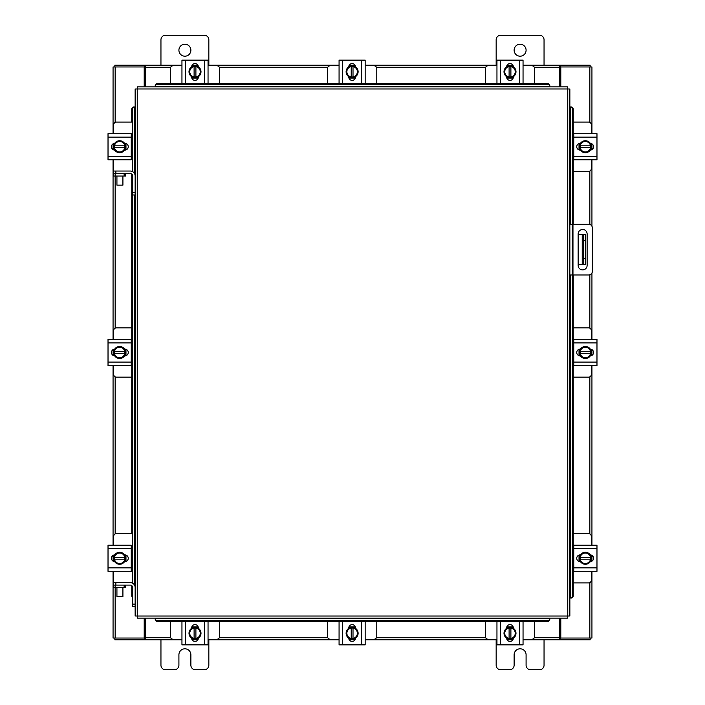 <?xml version="1.0" encoding="UTF-8"?>
<svg xmlns="http://www.w3.org/2000/svg" width="705" height="705" viewBox="0 0 705 705"><rect width="100%" height="100%" fill="white"/><g stroke="black" fill="none" stroke-linecap="round" stroke-linejoin="round"><path stroke-width="1.06" d="M569.86 224.234L588.631 224.234A3.736 3.736 0 0 1 592.367 227.971L592.367 271.258A3.736 3.736 0 0 1 588.631 274.994L569.86 274.994M572.249 274.994L572.249 224.234M587.124 265.406L587.124 233.972A4.486 4.486 0 0 0 582.63 229.477A4.486 4.486 0 0 0 578.144 233.972L578.144 265.406A4.486 4.486 0 0 0 582.63 269.892A4.486 4.486 0 0 0 587.124 265.406M585.344 264.578L582.233 264.578L582.233 234.65L585.344 234.65L585.344 264.578M578.144 264.578L582.233 264.578M585.344 240.634L583.423 240.634L583.423 258.594L585.344 258.594M578.144 234.65L582.233 234.65M583.423 264.578L583.423 258.594M583.423 240.634L583.423 234.65M573.253 171.394L588.481 171.394A2.873 2.873 0 0 0 591.354 168.521L591.354 159.779M591.354 133.686L591.354 124.944A2.873 2.873 0 0 0 588.481 122.071L573.253 122.071M573.755 134.038L573.253 134.038M573.253 159.418L573.755 159.418M591.715 143.732L591.715 149.733M579.025 149.909L579.025 143.547M590.605 143.829A5.984 5.984 0 0 1 590.605 149.627M590.499 149.812A5.984 5.984 0 0 1 585.467 152.712M585.265 152.712A5.984 5.984 0 0 1 580.241 149.812M580.127 149.627A5.984 5.984 0 0 1 580.127 143.829M580.241 143.644A5.984 5.984 0 0 1 585.265 140.744M585.467 140.744A5.984 5.984 0 0 1 590.499 143.644M588.217 142.331A5.243 5.243 0 0 1 590.534 145.829L590.605 143.714A6.045 6.045 0 0 0 590.596 143.705L585.37 140.683L580.136 143.705A6.045 6.045 0 0 0 580.127 143.714L580.127 147.627L590.534 147.627A5.243 5.243 0 0 1 588.217 151.126L585.37 152.774L580.136 149.76L580.197 147.627A5.243 5.243 0 0 0 582.515 151.126M582.515 142.331A5.243 5.243 0 0 0 580.197 145.829L590.605 145.829L590.605 149.751L588.217 151.126M582.982 142.057A5.243 5.243 0 0 1 587.75 142.057M587.75 151.399A5.243 5.243 0 0 1 582.982 151.399M590.323 143.371A3.366 3.366 0 0 1 593.557 146.728A3.366 3.366 0 0 1 590.323 150.094M573.755 137.149L573.755 133.686L596.976 133.686L596.976 137.149L573.755 137.149L573.755 156.307L596.976 156.307L596.976 159.779L573.755 159.779L573.755 156.307M580.418 150.094L580.109 150.094A3.366 3.366 0 0 1 576.743 146.728A3.366 3.366 0 0 1 580.109 143.371L580.418 143.371M596.976 137.149L596.976 156.307M580.506 133.686L579.069 133.686M573.755 133.686L576.434 133.686M219.66 83.481L219.66 68.632A2.873 2.873 0 0 0 216.787 65.759L208.046 65.759M181.952 65.759L173.21 65.759A2.873 2.873 0 0 0 170.337 68.632L170.337 83.481M191.998 65.398L197.999 65.398M198.184 78.088L191.822 78.088M192.104 66.508A5.984 5.984 0 0 1 197.902 66.508M198.087 66.614A5.984 5.984 0 0 1 200.987 71.646M200.987 71.848A5.984 5.984 0 0 1 198.087 76.871M197.902 76.986A5.984 5.984 0 0 1 192.104 76.986M191.91 76.871A5.984 5.984 0 0 1 189.019 71.848M189.019 71.646A5.984 5.984 0 0 1 191.91 66.614M190.606 68.896A5.243 5.243 0 0 1 194.104 66.578L191.98 66.508A6.045 6.045 0 0 0 191.971 66.517L188.958 71.743L191.971 76.977A6.045 6.045 0 0 1 191.971 76.977L195.902 76.986L195.902 66.578A5.243 5.243 0 0 1 199.4 68.896L201.048 71.743L198.026 76.977L195.902 76.915A5.243 5.243 0 0 0 199.4 74.598M190.606 74.598A5.243 5.243 0 0 0 194.104 76.915L194.104 66.508L198.017 66.508A6.045 6.045 0 0 1 198.026 66.517L199.4 68.896M190.332 74.131A5.243 5.243 0 0 1 190.332 69.363M199.674 69.363A5.243 5.243 0 0 1 199.674 74.131M191.637 66.79A3.366 3.366 0 0 1 195.003 63.556A3.366 3.366 0 0 1 198.361 66.79M185.424 83.357L181.952 83.357L181.952 60.136L185.424 60.136L185.424 83.357L204.573 83.357L204.573 60.136L208.046 60.136L208.046 83.357L204.573 83.357M198.361 76.695L198.361 77.004A3.366 3.366 0 0 1 195.003 80.37A3.366 3.366 0 0 1 191.637 77.004L191.637 76.695M185.424 60.136L204.573 60.136M534.663 83.481L534.663 68.632A2.873 2.873 0 0 0 531.79 65.759L523.048 65.759M496.954 65.759L488.212 65.759A2.873 2.873 0 0 0 485.34 68.632L485.34 83.481M507.001 65.398L513.002 65.398M513.178 78.088L506.816 78.088M507.098 66.508A5.984 5.984 0 0 1 512.896 66.508M513.09 66.614A5.984 5.984 0 0 1 515.981 71.646M515.981 71.848A5.984 5.984 0 0 1 513.09 76.871M512.896 76.986A5.984 5.984 0 0 1 507.098 76.986M506.913 76.871A5.984 5.984 0 0 1 504.013 71.848M504.013 71.646A5.984 5.984 0 0 1 506.913 66.614M505.6 68.896A5.243 5.243 0 0 1 509.098 66.578L506.983 66.508A6.045 6.045 0 0 0 506.974 66.517L503.952 71.743L506.974 76.977A6.045 6.045 0 0 1 506.974 76.977L510.896 76.986L510.896 66.578A5.243 5.243 0 0 1 514.394 68.896L516.042 71.743L513.029 76.977L510.896 76.915A5.243 5.243 0 0 0 514.394 74.598M505.6 74.598A5.243 5.243 0 0 0 509.098 76.915L509.098 66.508L513.02 66.508A6.045 6.045 0 0 1 513.029 66.517L514.394 68.896M505.326 74.131A5.243 5.243 0 0 1 505.326 69.363M514.668 69.363A5.243 5.243 0 0 1 514.668 74.131M506.639 66.79A3.366 3.366 0 0 1 509.997 63.556A3.366 3.366 0 0 1 513.363 66.79M500.427 83.357L496.954 83.357L496.954 60.136L500.427 60.136L500.427 83.357L519.576 83.357L519.576 60.136L523.048 60.136L523.048 83.357L519.576 83.357M513.363 76.695L513.363 77.004A3.366 3.366 0 0 1 509.997 80.37A3.366 3.366 0 0 1 506.639 77.004L506.639 76.695M500.427 60.136L519.576 60.136M496.954 83.357L496.954 80.678M523.048 76.607L523.048 73.611M170.337 621.519L170.337 636.368A2.873 2.873 0 0 0 173.21 639.241L181.952 639.241M208.046 639.241L216.787 639.241A2.873 2.873 0 0 0 219.66 636.368L219.66 621.519M197.999 639.602L191.998 639.602M191.822 626.912L198.184 626.912M197.902 638.492A5.984 5.984 0 0 1 192.104 638.492M191.91 638.386A5.984 5.984 0 0 1 189.019 633.354M189.019 633.152A5.984 5.984 0 0 1 191.91 628.129M192.104 628.014A5.984 5.984 0 0 1 197.902 628.014M198.087 628.129A5.984 5.984 0 0 1 200.987 633.152M200.987 633.354A5.984 5.984 0 0 1 198.087 638.386M199.4 636.104A5.243 5.243 0 0 1 195.902 638.422L198.017 638.492A6.045 6.045 0 0 0 198.026 638.483L201.048 633.257L198.026 628.023A6.045 6.045 0 0 1 198.026 628.023L194.104 628.014L194.104 638.422A5.243 5.243 0 0 1 190.606 636.104L188.958 633.257L191.971 628.023L194.104 628.085A5.243 5.243 0 0 0 190.606 630.402M199.4 630.402A5.243 5.243 0 0 0 195.902 628.085L195.902 638.492L191.98 638.492A6.045 6.045 0 0 1 191.971 638.483L190.606 636.104M199.674 630.869A5.243 5.243 0 0 1 199.674 635.637M190.332 635.637A5.243 5.243 0 0 1 190.332 630.869M198.361 638.21A3.366 3.366 0 0 1 195.003 641.444A3.366 3.366 0 0 1 191.637 638.21M204.573 621.643L208.046 621.643L208.046 644.863L204.573 644.863L204.573 621.643L185.424 621.643L185.424 644.863L181.952 644.863L181.952 621.643L185.424 621.643M191.637 628.305L191.637 627.996A3.366 3.366 0 0 1 195.003 624.63A3.366 3.366 0 0 1 198.361 627.996L198.361 628.305M204.573 644.863L185.424 644.863M208.046 621.643L208.046 624.322M208.046 631.389L208.046 628.393M485.34 621.519L485.34 636.368A2.873 2.873 0 0 0 488.212 639.241L496.954 639.241M523.048 639.241L531.79 639.241A2.873 2.873 0 0 0 534.663 636.368L534.663 621.519M513.002 639.602L507.001 639.602M506.816 626.912L513.178 626.912M512.896 638.492A5.984 5.984 0 0 1 507.098 638.492M506.913 638.386A5.984 5.984 0 0 1 504.013 633.354M504.013 633.152A5.984 5.984 0 0 1 506.913 628.129M507.098 628.014A5.984 5.984 0 0 1 512.896 628.014M513.09 628.129A5.984 5.984 0 0 1 515.981 633.152M515.981 633.354A5.984 5.984 0 0 1 513.09 638.386M514.394 636.104A5.243 5.243 0 0 1 510.896 638.422L513.02 638.492A6.045 6.045 0 0 0 513.029 638.483L516.042 633.257L513.029 628.023A6.045 6.045 0 0 1 513.029 628.023L509.098 628.014L509.098 638.422A5.243 5.243 0 0 1 505.6 636.104L503.952 633.257L506.974 628.023L509.098 628.085A5.243 5.243 0 0 0 505.6 630.402M514.394 630.402A5.243 5.243 0 0 0 510.896 628.085L510.896 638.492L506.983 638.492A6.045 6.045 0 0 1 506.974 638.483L505.6 636.104M514.668 630.869A5.243 5.243 0 0 1 514.668 635.637M505.326 635.637A5.243 5.243 0 0 1 505.326 630.869M513.363 638.21A3.366 3.366 0 0 1 509.997 641.444A3.366 3.366 0 0 1 506.639 638.21M519.576 621.643L523.048 621.643L523.048 644.863L519.576 644.863L519.576 621.643L500.427 621.643L500.427 644.863L496.954 644.863L496.954 621.643L500.427 621.643M506.639 628.305L506.639 627.996A3.366 3.366 0 0 1 509.997 624.63A3.366 3.366 0 0 1 513.363 627.996L513.363 628.305M519.576 644.863L500.427 644.863M132.637 583.211L132.637 192.588L135.14 192.588L135.14 88.997L137.246 88.971L137.272 86.874L567.728 86.874L567.754 88.971L569.86 88.997L569.86 616.003L567.754 616.029L567.728 618.126L137.272 618.126L137.246 616.029L135.14 616.003L135.14 587.476A4.9 4.9 0 0 0 130.24 582.586L115.867 582.586L115.867 585.088M132.637 194.985L135.14 194.985L135.14 192.588L135.14 587.476M570.283 598.043L570.327 598.043A2.397 2.071 -90 0 0 572.363 595.646L573.253 595.646A2.397 2.071 90 0 1 571.217 598.043L571.182 598.043M573.253 109.354L572.363 109.354A2.397 2.071 -90 0 0 570.327 106.957L571.217 106.957A2.397 2.071 90 0 1 573.253 109.354L573.253 224.234M570.283 106.957L571.182 106.957M573.253 274.994L573.253 595.646M572.363 109.354L572.363 224.234M572.363 274.994L572.363 595.646M155.223 618.558L155.223 618.593A2.397 2.071 0 0 0 157.62 620.629L157.62 621.519A2.397 2.071 180 0 1 155.223 619.492L155.223 619.448M547.38 621.519L547.38 620.629A2.397 2.071 0 0 0 549.777 618.593L549.777 619.492A2.397 2.071 180 0 1 547.38 621.519L157.62 621.519M549.777 618.558L549.777 619.448M547.38 620.629L157.62 620.629M549.777 86.442L549.777 86.407A2.397 2.071 180 0 0 547.38 84.371L547.38 83.481A2.397 2.071 0 0 1 549.777 85.508L549.777 85.552M157.62 83.481L157.62 84.371A2.397 2.071 180 0 0 155.223 86.407L155.223 85.508A2.397 2.071 0 0 1 157.62 83.481L547.38 83.481M155.223 86.442L155.223 85.552M157.62 84.371L547.38 84.371M134.717 106.957L134.673 106.957A2.397 2.071 90 0 0 132.637 109.354L131.747 109.354A2.397 2.071 -90 0 1 133.783 106.957L133.818 106.957M132.637 597.62A2.397 2.071 -90 0 1 131.747 595.646L131.747 585.617M131.747 570.962L131.747 545.582M131.747 533.606L131.747 174.082M131.747 159.418L131.747 134.038M131.747 122.071L131.747 109.354M132.637 171.668L132.637 109.354M560.801 618.126L560.801 638.034L591.936 638.034L591.936 571.314M591.936 133.686L591.936 66.966L560.801 66.966L560.801 86.874M144.199 86.874L144.199 66.966L113.064 66.966L113.064 133.686M113.064 571.314L113.064 638.034L144.199 638.034L144.199 618.126M591.936 143.855L591.936 149.61M591.936 159.779L591.936 226.226M591.936 273.002L591.936 339.449M591.936 349.627L591.936 355.373M591.936 365.551L591.936 545.221M591.936 555.39L591.936 561.145M113.064 561.145L113.064 555.39M113.064 545.221L113.064 365.551M113.064 355.373L113.064 349.627M113.064 339.449L113.064 159.779M113.064 149.61L113.064 143.855M181.952 639.823L145.697 639.823L145.697 618.126M559.303 618.126L559.303 639.823L560.202 639.823L560.202 638.034L559.303 638.034M560.801 638.034L560.202 638.034M590.147 638.034L590.147 639.823L560.202 639.823M145.697 638.034L144.798 638.034L144.798 639.823L114.853 639.823L114.853 638.034M144.798 638.034L144.199 638.034M559.303 639.823L523.048 639.823M512.879 639.823L507.124 639.823M496.954 639.823L365.164 639.823M354.994 639.823L349.239 639.823M339.07 639.823L208.046 639.823M197.876 639.823L192.121 639.823M144.798 639.823L145.697 639.823M523.048 65.177L559.303 65.177L559.303 86.874M145.697 86.874L145.697 65.177L144.798 65.177L144.798 66.966L145.697 66.966M144.199 66.966L144.798 66.966M114.853 66.966L114.853 65.177L144.798 65.177M559.303 66.966L560.202 66.966L560.202 65.177L590.147 65.177L590.147 66.966M560.202 66.966L560.801 66.966M145.697 65.177L181.952 65.177M192.121 65.177L197.876 65.177M208.046 65.177L339.07 65.177M349.239 65.177L354.994 65.177M365.164 65.177L496.954 65.177M507.124 65.177L512.879 65.177M560.202 65.177L559.303 65.177M573.253 582.929L588.481 582.929A2.873 2.873 0 0 0 591.354 580.056L591.354 571.314M591.354 545.221L591.354 536.479A2.873 2.873 0 0 0 588.481 533.606L573.253 533.606M573.755 545.582L573.253 545.582M573.253 570.962L573.755 570.962M591.715 555.267L591.715 561.268M579.025 561.453L579.025 555.091M590.605 555.373A5.984 5.984 0 0 1 590.605 561.171M590.499 561.356A5.984 5.984 0 0 1 585.467 564.256M585.265 564.256A5.984 5.984 0 0 1 580.241 561.356M580.127 561.171A5.984 5.984 0 0 1 580.127 555.373M580.241 555.188A5.984 5.984 0 0 1 585.265 552.288M585.467 552.288A5.984 5.984 0 0 1 590.499 555.188M588.217 553.874A5.243 5.243 0 0 1 590.534 557.373L590.605 555.249A6.045 6.045 0 0 0 590.596 555.24L585.37 552.226L580.136 555.24A6.045 6.045 0 0 1 580.136 555.24L580.127 559.171L590.534 559.171A5.243 5.243 0 0 1 588.217 562.669L585.37 564.317L580.136 561.295A6.045 6.045 0 0 1 580.127 561.286L580.197 559.171A5.243 5.243 0 0 0 582.515 562.669M582.515 553.874A5.243 5.243 0 0 0 580.197 557.373L590.605 557.373L590.605 561.286A6.045 6.045 0 0 1 590.596 561.295L588.217 562.669M582.982 553.601A5.243 5.243 0 0 1 587.75 553.601M587.75 562.942A5.243 5.243 0 0 1 582.982 562.942M590.323 554.905A3.366 3.366 0 0 1 593.557 558.272A3.366 3.366 0 0 1 590.323 561.629M573.755 548.693L573.755 545.221L596.976 545.221L596.976 548.693L573.755 548.693L573.755 567.851L596.976 567.851L596.976 571.314L573.755 571.314L573.755 567.851M580.418 561.629L580.109 561.629A3.366 3.366 0 0 1 576.743 558.272A3.366 3.366 0 0 1 580.109 554.905L580.418 554.905M596.976 548.693L596.976 567.851M124.124 176.047L124.124 173.545L125.622 173.545L125.622 176.047L113.646 176.047L113.646 173.545L115.144 173.545L115.144 176.047M124.124 173.545L115.144 173.545M132.064 171.394L132.637 171.394M131.245 159.418L132.637 159.418M125.975 143.547L125.975 149.909M132.637 134.038L131.245 134.038M132.637 122.071L116.519 122.071A2.873 2.873 0 0 0 113.646 124.944L113.646 133.686M113.285 149.733L113.285 143.732M113.646 159.779L113.646 171.042M135.14 175.942A4.9 4.9 0 0 0 130.24 171.042L113.479 171.042L113.646 176.047M114.395 149.627A5.984 5.984 0 0 1 114.395 143.829M114.501 143.644A5.984 5.984 0 0 1 119.533 140.744M119.735 140.744A5.984 5.984 0 0 1 124.759 143.644M124.873 143.829A5.984 5.984 0 0 1 124.873 149.627M124.759 149.812A5.984 5.984 0 0 1 119.735 152.712M119.533 152.712A5.984 5.984 0 0 1 114.501 149.812M116.783 151.126A5.243 5.243 0 0 1 114.466 147.627L114.395 149.751A6.045 6.045 0 0 0 114.404 149.76L119.63 152.774L124.864 149.76A6.045 6.045 0 0 1 124.864 149.76L124.873 145.829L114.466 145.829A5.243 5.243 0 0 1 116.783 142.331L119.63 140.683L124.864 143.705A6.045 6.045 0 0 1 124.873 143.714L124.803 145.829A5.243 5.243 0 0 0 122.485 142.331M122.485 151.126A5.243 5.243 0 0 0 124.803 147.627L114.395 147.627L114.395 143.714A6.045 6.045 0 0 1 114.404 143.705L116.783 142.331M122.018 151.399A5.243 5.243 0 0 1 117.25 151.399M117.25 142.057A5.243 5.243 0 0 1 122.018 142.057M114.677 150.094A3.366 3.366 0 0 1 111.443 146.728A3.366 3.366 0 0 1 114.677 143.371M131.245 156.307L131.245 159.779L108.024 159.779L108.024 156.307L131.245 156.307L131.245 137.149L108.024 137.149L108.024 133.686L131.245 133.686L131.245 137.149M124.582 143.371L124.891 143.371A3.366 3.366 0 0 1 128.257 146.728A3.366 3.366 0 0 1 124.891 150.094L124.582 150.094M108.024 156.307L108.024 137.149M124.124 587.591L124.124 585.088L125.622 585.088L125.622 587.591L113.646 587.591L113.646 585.088L115.144 585.088L115.144 587.591M124.124 585.088L115.144 585.088M132.064 582.929L132.637 582.929M131.245 570.962L132.637 570.962M125.975 555.091L125.975 561.453M132.637 545.582L131.245 545.582M132.637 533.606L116.519 533.606A2.873 2.873 0 0 0 113.646 536.479L113.646 545.221M113.285 561.268L113.285 555.267M113.646 571.314L113.646 582.586M115.867 582.586L113.479 582.586L113.646 587.591M114.395 561.171A5.984 5.984 0 0 1 114.395 555.373M114.501 555.188A5.984 5.984 0 0 1 119.533 552.288M119.735 552.288A5.984 5.984 0 0 1 124.759 555.188M124.873 555.373A5.984 5.984 0 0 1 124.873 561.171M124.759 561.356A5.984 5.984 0 0 1 119.735 564.256M119.533 564.256A5.984 5.984 0 0 1 114.501 561.356M116.783 562.669A5.243 5.243 0 0 1 114.466 559.171L114.395 561.286A6.045 6.045 0 0 0 114.404 561.295L119.63 564.317L124.864 561.295A6.045 6.045 0 0 0 124.873 561.286L124.873 557.373L114.466 557.373A5.243 5.243 0 0 1 116.783 553.874L119.63 552.226L124.864 555.24L124.803 557.373A5.243 5.243 0 0 0 122.485 553.874M122.485 562.669A5.243 5.243 0 0 0 124.803 559.171L114.395 559.171L114.395 555.249L116.783 553.874M122.018 562.942A5.243 5.243 0 0 1 117.25 562.942M117.25 553.601A5.243 5.243 0 0 1 122.018 553.601M114.677 561.629A3.366 3.366 0 0 1 111.443 558.272A3.366 3.366 0 0 1 114.677 554.905M131.245 567.851L131.245 571.314L108.024 571.314L108.024 567.851L131.245 567.851L131.245 548.693L108.024 548.693L108.024 545.221L131.245 545.221L131.245 548.693M124.582 554.905L124.891 554.905A3.366 3.366 0 0 1 128.257 558.272A3.366 3.366 0 0 1 124.891 561.629L124.582 561.629M108.024 567.851L108.024 548.693M122.917 185.142L116.933 185.142L122.917 185.142L122.917 176.047M116.933 185.142L116.933 176.047M132.637 192.588L132.637 175.942A2.397 2.397 0 0 0 130.24 173.545L125.622 173.545M122.917 596.686L116.933 596.686L122.917 596.686L122.917 587.591M116.933 596.686L116.933 587.591M132.637 604.132L135.14 604.132L135.14 606.529L132.637 606.529L132.637 587.476A2.397 2.397 0 0 0 130.24 585.088L125.622 585.088M178.911 50.214A5.984 5.984 0 0 0 184.895 56.197A5.984 5.984 0 0 0 190.879 50.214A5.984 5.984 0 0 0 184.895 44.23A5.984 5.984 0 0 0 178.911 50.214M208.839 65.177L208.839 39.797A4.547 4.547 0 0 0 204.291 35.25L165.499 35.25A4.547 4.547 0 0 0 160.951 39.797L160.951 65.177M160.951 639.823L160.951 665.203A4.547 4.547 0 0 0 165.499 669.75L174.364 669.75A4.547 4.547 0 0 0 178.911 665.203L178.911 654.786A5.984 5.984 0 0 1 184.895 648.803A5.984 5.984 0 0 1 190.879 654.786L190.879 665.203A4.547 4.547 0 0 0 195.435 669.75L204.291 669.75A4.547 4.547 0 0 0 208.839 665.203L208.839 639.823M514.121 50.214A5.984 5.984 0 0 0 520.105 56.197A5.984 5.984 0 0 0 526.089 50.214A5.984 5.984 0 0 0 520.105 44.23A5.984 5.984 0 0 0 514.121 50.214M544.048 65.177L544.048 39.797A4.547 4.547 0 0 0 539.501 35.25L500.709 35.25A4.547 4.547 0 0 0 496.161 39.797L496.161 65.177M496.161 639.823L496.161 665.203A4.547 4.547 0 0 0 500.709 669.75L509.565 669.75A4.547 4.547 0 0 0 514.121 665.203L514.121 654.786A5.984 5.984 0 0 1 520.105 648.803A5.984 5.984 0 0 1 526.089 654.786L526.089 665.203A4.547 4.547 0 0 0 530.636 669.75L539.501 669.75A4.547 4.547 0 0 0 544.048 665.203L544.048 639.823M327.455 621.519L327.455 636.368A2.873 2.873 0 0 0 330.328 639.241L339.07 639.241M365.164 639.241L373.906 639.241A2.873 2.873 0 0 0 376.778 636.368L376.778 621.519M355.117 639.602L349.116 639.602M348.931 626.912L355.302 626.912M355.012 638.492A5.984 5.984 0 0 1 349.222 638.492M349.028 638.386A5.984 5.984 0 0 1 346.129 633.354M346.129 633.152A5.984 5.984 0 0 1 349.028 628.129M349.222 628.014A5.984 5.984 0 0 1 355.012 628.014M355.205 628.129A5.984 5.984 0 0 1 358.105 633.152M358.105 633.354A5.984 5.984 0 0 1 355.205 638.386M356.519 636.104A5.243 5.243 0 0 1 353.011 638.422L355.135 638.492A6.045 6.045 0 0 0 355.144 638.483L358.166 633.257L355.144 628.023A6.045 6.045 0 0 1 355.144 628.023L351.222 628.014L351.222 638.422A5.243 5.243 0 0 1 347.715 636.104L346.067 633.257L349.09 628.023L351.222 628.085A5.243 5.243 0 0 0 347.715 630.402M356.519 630.402A5.243 5.243 0 0 0 353.011 628.085L353.011 638.492L349.098 638.492A6.045 6.045 0 0 1 349.09 638.483L347.715 636.104M356.792 630.869A5.243 5.243 0 0 1 356.792 635.637M347.442 635.637A5.243 5.243 0 0 1 347.442 630.869M355.479 638.21A3.366 3.366 0 0 1 352.121 641.444A3.366 3.366 0 0 1 348.755 638.21M361.691 621.643L365.164 621.643L365.164 644.863L361.691 644.863L361.691 621.643L342.542 621.643L342.542 644.863L339.07 644.863L339.07 621.643L342.542 621.643M348.755 628.305L348.755 627.996A3.366 3.366 0 0 1 352.121 624.63A3.366 3.366 0 0 1 355.479 627.996L355.479 628.305M361.691 644.863L342.542 644.863M365.164 621.643L365.164 624.322M376.778 83.481L376.778 68.632A2.873 2.873 0 0 0 373.906 65.759L365.164 65.759M339.07 65.759L330.328 65.759A2.873 2.873 0 0 0 327.455 68.632L327.455 83.481M349.116 65.398L355.117 65.398M355.302 78.088L348.931 78.088M349.222 66.508A5.984 5.984 0 0 1 355.012 66.508M355.205 66.614A5.984 5.984 0 0 1 358.105 71.646M358.105 71.848A5.984 5.984 0 0 1 355.205 76.871M355.012 76.986A5.984 5.984 0 0 1 349.222 76.986M349.028 76.871A5.984 5.984 0 0 1 346.129 71.848M346.129 71.646A5.984 5.984 0 0 1 349.028 66.614M347.715 68.896A5.243 5.243 0 0 1 351.222 66.578L349.098 66.508A6.045 6.045 0 0 0 349.09 66.517L346.067 71.743L349.09 76.977A6.045 6.045 0 0 1 349.09 76.977L353.011 76.986L353.011 66.578A5.243 5.243 0 0 1 356.519 68.896L358.166 71.743L355.144 76.977L353.011 76.915A5.243 5.243 0 0 0 356.519 74.598M347.715 74.598A5.243 5.243 0 0 0 351.222 76.915L351.222 66.508L355.135 66.508A6.045 6.045 0 0 1 355.144 66.517L356.519 68.896M347.442 74.131A5.243 5.243 0 0 1 347.442 69.363M356.792 69.363A5.243 5.243 0 0 1 356.792 74.131M348.755 66.79A3.366 3.366 0 0 1 352.121 63.556A3.366 3.366 0 0 1 355.479 66.79M342.542 83.357L339.07 83.357L339.07 60.136L342.542 60.136L342.542 83.357L361.691 83.357L361.691 60.136L365.164 60.136L365.164 83.357L361.691 83.357M355.479 76.695L355.479 77.004A3.366 3.366 0 0 1 352.121 80.37A3.366 3.366 0 0 1 348.755 77.004L348.755 76.695M342.542 60.136L361.691 60.136M573.253 377.157L588.481 377.157A2.873 2.873 0 0 0 591.354 374.285L591.354 365.551M591.354 339.449L591.354 330.715A2.873 2.873 0 0 0 588.481 327.843L573.253 327.843M573.755 339.81L573.253 339.81M573.253 365.19L573.755 365.19M591.715 349.495L591.715 355.505M579.025 355.681L579.025 349.319M590.605 349.601A5.984 5.984 0 0 1 590.605 355.399M590.499 355.584A5.984 5.984 0 0 1 585.467 358.484M585.265 358.484A5.984 5.984 0 0 1 580.241 355.584M580.127 355.399A5.984 5.984 0 0 1 580.127 349.601M580.241 349.416A5.984 5.984 0 0 1 585.265 346.516M585.467 346.516A5.984 5.984 0 0 1 590.499 349.416M588.217 348.103A5.243 5.243 0 0 1 590.534 351.601L590.605 349.477A6.045 6.045 0 0 0 590.596 349.477L585.37 346.455L580.136 349.477A6.045 6.045 0 0 1 580.136 349.477L580.127 353.399L590.534 353.399A5.243 5.243 0 0 1 588.217 356.897L585.37 358.545L580.136 355.523L580.197 353.399A5.243 5.243 0 0 0 582.515 356.897M582.515 348.103A5.243 5.243 0 0 0 580.197 351.601L590.605 351.601L590.605 355.523L588.217 356.897M582.982 347.829A5.243 5.243 0 0 1 587.75 347.829M587.75 357.171A5.243 5.243 0 0 1 582.982 357.171M590.323 349.142A3.366 3.366 0 0 1 593.557 352.5A3.366 3.366 0 0 1 590.323 355.858M573.755 342.921L573.755 339.449L596.976 339.449L596.976 342.921L573.755 342.921L573.755 362.079L596.976 362.079L596.976 365.551L573.755 365.551L573.755 362.079M580.418 355.866L580.109 355.866A3.366 3.366 0 0 1 576.743 352.5A3.366 3.366 0 0 1 580.109 349.134L580.418 349.134M596.976 342.921L596.976 362.079M131.747 327.843L116.519 327.843A2.873 2.873 0 0 0 113.646 330.715L113.646 339.449M113.646 365.551L113.646 374.285A2.873 2.873 0 0 0 116.519 377.157L131.747 377.157M131.245 365.19L131.747 365.19M131.747 339.81L131.245 339.81M113.285 355.505L113.285 349.495M125.975 349.319L125.975 355.681M114.395 355.399A5.984 5.984 0 0 1 114.395 349.601M114.501 349.416A5.984 5.984 0 0 1 119.533 346.516M119.735 346.516A5.984 5.984 0 0 1 124.759 349.416M124.873 349.601A5.984 5.984 0 0 1 124.873 355.399M124.759 355.584A5.984 5.984 0 0 1 119.735 358.484M119.533 358.484A5.984 5.984 0 0 1 114.501 355.584M116.783 356.897A5.243 5.243 0 0 1 114.466 353.399L114.395 355.523A6.045 6.045 0 0 0 114.404 355.523L119.63 358.545L124.864 355.523A6.045 6.045 0 0 1 124.864 355.523L124.873 351.601L114.466 351.601A5.243 5.243 0 0 1 116.783 348.103L119.63 346.455L124.864 349.477L124.803 351.601A5.243 5.243 0 0 0 122.485 348.103M122.485 356.897A5.243 5.243 0 0 0 124.803 353.399L114.395 353.399L114.395 349.477L116.783 348.103M122.018 357.171A5.243 5.243 0 0 1 117.25 357.171M117.25 347.829A5.243 5.243 0 0 1 122.018 347.829M114.677 355.858A3.366 3.366 0 0 1 111.443 352.5A3.366 3.366 0 0 1 114.677 349.142M131.245 362.079L131.245 365.551L108.024 365.551L108.024 362.079L131.245 362.079L131.245 342.921L108.024 342.921L108.024 339.449L131.245 339.449L131.245 342.921M124.582 349.134L124.891 349.134A3.366 3.366 0 0 1 128.257 352.5A3.366 3.366 0 0 1 124.891 355.866L124.582 355.866M108.024 362.079L108.024 342.921M572.971 224.234L572.971 274.994M137.246 616.029L567.754 616.029L567.754 88.971L137.246 88.971L137.246 616.029M570.327 598.043L570.327 274.994M570.327 224.234L570.327 106.957M155.223 618.593L549.777 618.593M549.777 86.407L155.223 86.407M134.673 106.957L134.673 173.853M134.673 194.985L134.673 585.397M131.747 595.646L132.637 595.646M589.838 66.966L589.838 122.406M589.838 171.051L589.838 224.437M589.838 274.791L589.838 328.177M589.838 376.822L589.838 533.949M589.838 582.594L589.838 638.034M115.162 638.034L115.162 587.591M115.162 533.949L115.162 376.822M115.162 328.177L115.162 176.047M115.162 122.406L115.162 66.966M145.697 637.717L170.68 637.717M219.325 637.717L327.799 637.717M376.435 637.717L485.674 637.717M534.32 637.717L559.303 637.717M559.303 67.283L534.32 67.283M485.674 67.283L376.435 67.283M327.799 67.283L219.325 67.283M170.68 67.283L145.697 67.283M115.867 171.042L115.867 173.545"/></g></svg>
